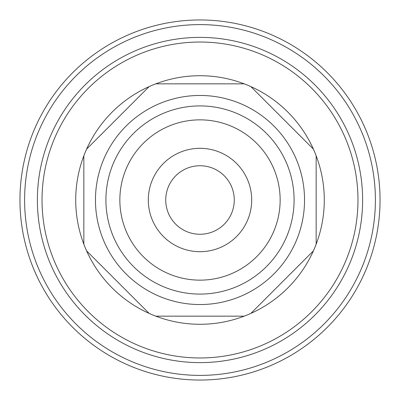 <?xml version="1.0" encoding="UTF-8"?>
<svg xmlns="http://www.w3.org/2000/svg" width="400" height="400" viewBox="0 0 400 400"><rect width="100%" height="100%" fill="white"/><g stroke="black" fill="none" stroke-linecap="round" stroke-linejoin="round"><path stroke-width="0.6" d="M86.6 250.87L149.13 313.4A124.29 124.29 0 0 1 149.13 86.6L86.6 149.13M155.785 316.155L244.215 316.155A124.29 124.29 0 0 1 149.13 313.4M250.87 313.4L313.4 250.87A124.29 124.29 0 0 1 244.215 316.155M316.155 244.215L316.155 155.785A124.29 124.29 0 0 1 313.4 250.87M313.4 149.13L250.87 86.6A124.29 124.29 0 0 1 316.155 155.785M244.215 83.845L155.785 83.845A124.29 124.29 0 0 1 250.87 86.6M149.13 86.6A124.29 124.29 0 0 1 155.785 83.845M83.845 155.785L83.845 244.215M200 42.025A157.975 157.975 0 0 1 336.81 278.985A157.975 157.975 0 0 1 63.19 278.985A157.975 157.975 0 0 1 200 42.025M200 37.38A162.62 162.62 0 0 0 59.165 281.31A162.62 162.62 0 0 0 340.835 281.31A162.62 162.62 0 0 0 200 37.38M200 95.46A104.54 104.54 0 0 1 290.535 252.27A104.54 104.54 0 0 1 109.465 252.27A104.54 104.54 0 0 1 200 95.46M200 165.735A34.265 34.265 0 0 1 229.675 217.135A34.265 34.265 0 0 1 170.325 217.135A34.265 34.265 0 0 1 200 165.735M200 148.31A51.69 51.69 0 0 1 244.765 225.845A51.69 51.69 0 0 1 155.235 225.845A51.69 51.69 0 0 1 200 148.31M200 105.915A94.085 94.085 0 0 1 281.48 247.045A94.085 94.085 0 0 1 118.52 247.045A94.085 94.085 0 0 1 200 105.915M196.025 380A180.045 180.045 0 0 0 357.87 113.44A180.045 180.045 0 0 0 46.105 106.56A180.045 180.045 0 0 0 196.025 380M196.13 375.355A175.4 175.4 0 0 1 50.075 108.97A175.4 175.4 0 0 1 353.8 115.675A175.4 175.4 0 0 1 196.13 375.355M200 119.85A80.15 80.15 0 0 1 269.41 240.075A80.15 80.15 0 0 1 130.59 240.075A80.15 80.15 0 0 1 200 119.85"/></g></svg>

